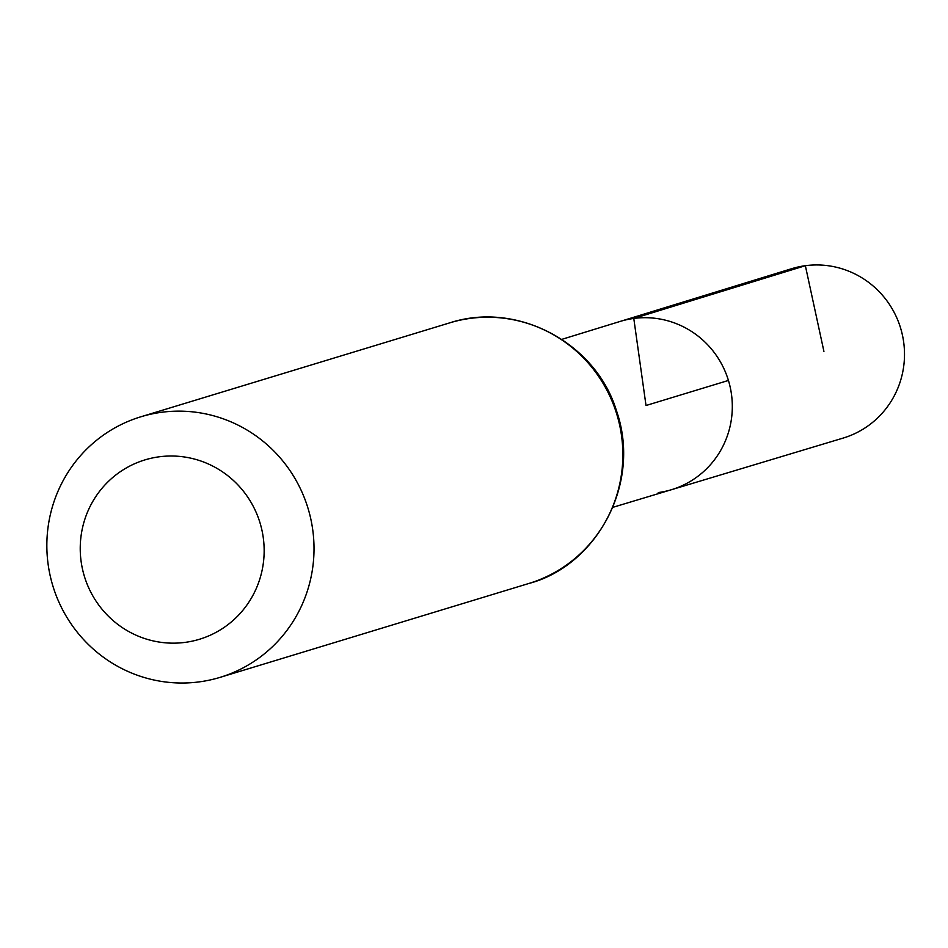 <?xml version="1.0" encoding="UTF-8"?>
<svg xmlns="http://www.w3.org/2000/svg" width="948" height="948" viewBox="0 0 948 948"><rect width="100%" height="100%" fill="white"/><g stroke="black" fill="none" stroke-linecap="round" stroke-linejoin="round"><path stroke-width="1.42" d="M633.785 318.445A87.963 86.138 73.1 0 1 730.233 387.329A87.963 86.138 73.1 0 1 671.362 489.737A87.963 86.138 -106.9 0 0 728.431 380.444A87.963 86.138 -106.9 0 0 620.182 321.419A87.963 86.138 73.1 0 1 633.785 318.445M159.157 456.806A93.733 91.79 73.1 0 1 257.548 585.426A93.733 91.79 73.1 0 1 99.884 606.53A93.733 91.79 73.1 0 1 159.157 456.806M161.492 412.297A136.18 133.348 73.1 0 1 310.754 518.746A136.18 133.348 73.1 0 1 220.054 677.37A136.18 133.348 73.1 0 1 52.851 585.876A136.18 133.348 73.1 0 1 140.814 416.8A136.18 133.348 73.1 0 1 161.492 412.297M658.256 492.569A87.963 86.138 -106.9 0 0 671.362 489.737L843.175 438.071A88.52 86.683 -106.9 0 0 900.6 328.091A88.52 86.683 -106.9 0 0 791.663 268.699L561.82 339.36M728.431 380.444L646.015 405.507L633.785 318.445L805.362 265.701L823.919 351.412M528.877 583.47A136.18 133.348 -106.9 0 0 619.577 424.834A136.18 133.348 -106.9 0 0 470.315 318.386A136.18 133.348 -106.9 0 0 449.636 322.889C517.454 300.658 595.818 343.223 616.33 410.33C642.294 483.907 596.067 565.932 528.877 583.47L220.054 677.37M612.894 507.322L671.362 489.737M140.814 416.8L449.636 322.889"/></g></svg>
